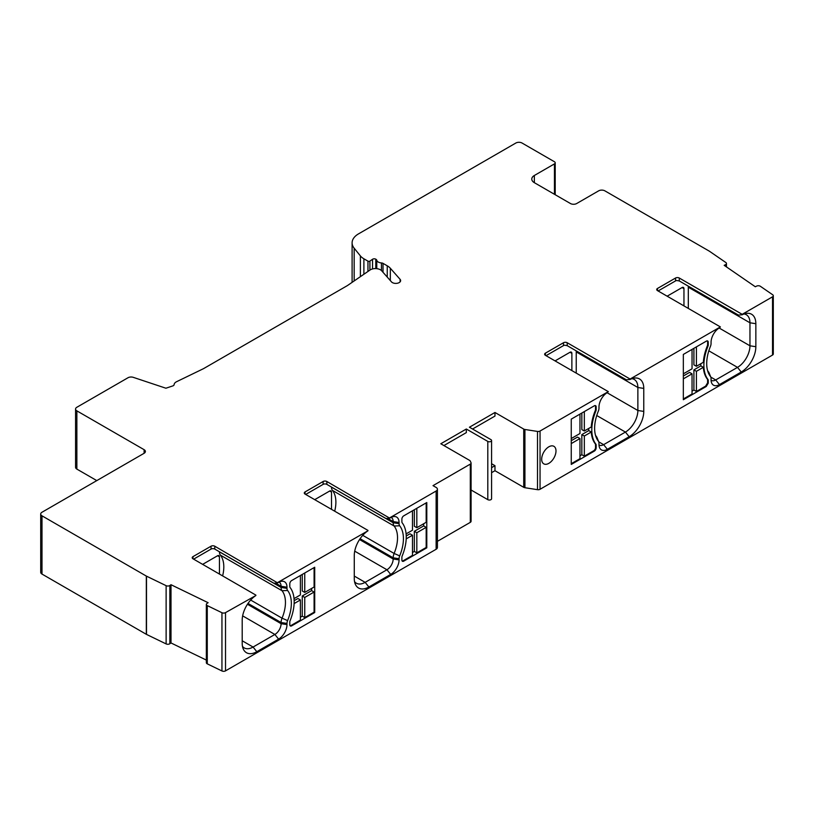 <?xml version="1.0" encoding="UTF-8"?>
<svg xmlns="http://www.w3.org/2000/svg" width="814" height="814" viewBox="0 0 814 814"><rect width="100%" height="100%" fill="white"/><g stroke="black" fill="none" stroke-linecap="round" stroke-linejoin="round"><path stroke-width="1.22" d="M302.259 574.43L302.259 590.964L304.751 592.409L314.092 587.016L314.092 567.602M304.751 592.409L304.751 572.995M311.599 588.451L311.599 590.608L314.092 592.043L314.092 612.179L314.713 612.535L314.713 567.246L291.677 580.545A2.646 1.526 120 0 0 289.804 583.78L289.804 586.528A2.646 1.526 120 0 0 290.089 587.494A38.746 22.365 -60 0 1 294.169 601.75A38.746 22.365 -60 0 1 290.089 620.716A2.646 1.526 120 0 0 289.804 622.008L289.804 624.765A2.646 1.526 120 0 0 290.354 625.966A2.646 1.526 120 0 0 291.677 625.844L314.713 612.535M314.092 592.043L304.751 597.435L304.751 617.572L314.092 612.179M311.599 590.608L302.259 596.001L302.259 616.137L304.751 617.572M302.259 596.001L304.751 597.435M290.079 625.722A2.646 1.526 -60 0 0 291.056 625.478L300.397 620.085L300.397 599.959L294.119 603.581M302.259 616.137L300.397 617.216M300.397 599.959L297.904 598.514L294.149 600.681M294.027 598.605L300.397 594.922L300.397 575.508M242.47 646.326A17.613 10.165 120 0 0 244.261 647.924A17.613 10.165 120 0 0 253.073 647.049L256.807 651.699A20.665 11.925 120 0 1 243.162 648.727A20.665 11.925 120 0 1 242.196 643.264L242.196 620.258A20.665 11.925 120 0 1 255.871 595.522L225.519 612.627A2.646 1.526 180 0 1 221.947 612.718L207.275 605.606A2.646 1.526 180 0 1 206.339 604.446A2.646 1.526 180 0 1 206.96 603.459L208.109 602.696L171.001 584.717L171.001 642.958L206.339 660.073M256.807 651.699L278.602 639.112A11.854 6.848 120 0 0 286.986 624.592L286.986 623.443A5.759 3.327 -60 0 1 287.607 620.594A34.748 20.065 120 0 0 287.607 590.496A5.759 3.327 -60 0 1 286.986 588.359L286.986 587.209A11.854 6.848 120 0 0 281.593 581.277A11.854 6.848 120 0 0 278.602 582.366L277.666 582.905L214.774 546.214A2.646 1.526 0 0 0 211.04 546.214L192.989 556.634A2.646 1.526 0 0 0 192.216 557.712A2.646 1.526 0 0 0 192.989 558.791L255.871 595.105M354.548 581.623A17.613 10.165 120 0 0 356.349 583.211A17.613 10.165 120 0 0 365.15 582.346L368.884 586.986A20.665 11.925 120 0 1 355.24 584.014A20.665 11.925 120 0 1 354.273 578.551L354.273 555.545A20.665 11.925 120 0 1 367.948 530.809L277.666 582.519M368.884 586.986L390.679 574.409A11.854 6.848 120 0 0 399.064 559.89L399.064 558.73A5.759 3.327 -60 0 1 399.684 555.881A34.748 20.065 120 0 0 399.684 525.793A5.759 3.327 -60 0 1 399.064 523.656L399.064 522.496A11.854 6.848 120 0 0 393.671 516.564A11.854 6.848 120 0 0 390.679 517.653L389.743 518.192L326.852 481.501A2.646 1.526 0 0 0 323.117 481.501L305.067 491.931A2.646 1.526 0 0 0 304.294 493.009A2.646 1.526 0 0 0 305.067 494.088L367.948 530.392M472.558 429.019L494.973 416.076L494.973 412.484L469.444 427.218L490.923 439.621A2.198 1.272 180 0 1 491.575 440.527A2.198 1.272 180 0 1 490.211 441.697A2.198 1.272 180 0 1 487.81 441.422L466.33 429.019L440.801 443.762L469.566 460.368A2.646 1.526 180 0 1 470.248 461.05L470.991 462.637A2.646 1.526 180 0 1 471.082 463.034A2.646 1.526 180 0 1 470.309 464.112L433.017 485.643L436.131 487.433A4.406 2.544 180 0 1 437.423 489.234A4.406 2.544 180 0 1 436.131 491.025L389.743 517.816M437.423 489.234L437.423 547.466A4.406 2.544 0 0 1 436.131 549.267L225.519 670.868A2.646 1.526 0 0 1 221.947 670.96L221.947 612.718M403.754 515.832A2.646 1.526 120 0 0 401.892 519.067L401.892 521.815A2.646 1.526 120 0 0 402.167 522.792A38.746 22.365 -60 0 1 406.247 537.047A38.746 22.365 -60 0 1 402.167 556.013A2.646 1.526 120 0 0 401.892 557.305L401.892 560.052A2.646 1.526 120 0 0 402.431 561.263A2.646 1.526 120 0 0 403.754 561.131L426.79 547.832L426.79 502.533L403.754 515.832M169.851 585.49A2.646 1.526 180 0 1 166.127 585.673L146.5 576.159A2.646 1.526 180 0 1 146.327 576.078L41.992 515.832A4.406 2.544 180 0 1 40.7 514.041A4.406 2.544 180 0 1 41.992 512.24L144.109 453.286A4.406 2.544 0 0 0 145.391 451.485A4.406 2.544 0 0 0 144.109 449.684L76.862 410.867A4.406 2.544 180 0 1 75.57 409.066L75.57 467.307A4.406 2.544 0 0 0 76.862 469.098L96.785 480.606M40.7 514.041L40.7 572.273A4.406 2.544 0 0 0 41.992 574.074L146.327 634.31A2.646 1.526 0 0 0 146.5 634.401L166.127 643.915A2.646 1.526 0 0 0 169.851 643.721M171.001 584.717L169.841 585.48L169.841 643.721L171.001 642.958M206.339 604.446L206.339 662.677A2.646 1.526 0 0 0 207.275 663.848L221.947 670.96M471.082 463.034L471.082 521.275A2.646 1.526 0 0 1 470.309 522.354L437.423 541.33M491.575 440.527L491.575 498.758A2.198 1.272 0 0 1 490.211 499.938A2.198 1.272 0 0 1 487.81 499.664L471.082 489.997M491.575 472.68L494.973 470.716L523.738 487.332A2.646 1.526 0 0 0 524.928 487.718L537.494 489.672A2.646 1.526 0 0 0 540.048 489.275L772.527 355.057A2.646 1.526 0 0 0 773.3 353.978L773.3 295.736A2.646 1.526 180 0 1 772.527 296.815L742.175 314.336L679.283 278.032A2.646 1.526 0 0 0 675.549 278.032L657.488 288.461A2.646 1.526 0 0 0 656.715 289.54A2.646 1.526 0 0 0 657.488 290.618L720.38 326.923L630.097 379.049L567.205 342.745A2.646 1.526 0 0 0 563.471 342.745L545.411 353.164A2.646 1.526 0 0 0 544.637 354.243A2.646 1.526 0 0 0 545.411 355.321L608.302 391.636L540.048 431.033A2.646 1.526 180 0 1 537.494 431.43L524.928 429.487A2.646 1.526 180 0 1 523.738 429.09L494.973 412.484M400.101 281.868L400.101 279.334A4.843 2.798 0 0 1 400.63 280.606A4.843 2.798 0 0 1 397.639 283.191A4.843 2.798 0 0 1 392.358 282.58A4.843 2.798 0 0 1 391.473 281.868L381.695 270.797A7.041 4.07 180 0 0 380.403 269.77A7.041 4.07 180 0 0 370.024 270.034L347.741 285.358A8.801 5.088 0 0 1 347.222 285.694L203.754 368.518A8.801 5.088 0 0 1 203.195 368.813L176.628 381.685A7.041 4.07 180 0 0 174.115 384.656A2.646 1.526 0 0 1 172.792 385.917L165.903 388.217L133.293 377.35A4.406 2.544 0 0 0 127.981 377.757L76.862 407.265A4.406 2.544 180 0 0 75.57 409.066M400.101 279.334L390.323 268.254A16.728 9.656 0 0 0 387.25 265.812L383.018 263.37A2.605 1.506 0 0 0 381.451 262.942A5.281 3.053 180 0 1 378.286 262.057A5.281 3.053 180 0 1 376.77 260.236A2.646 1.526 0 0 0 376.007 259.32L375.793 259.188A2.198 1.272 0 0 0 372.547 259.269L369.912 261.091A1.323 0.763 180 0 1 367.959 261.141L363.889 258.791A17.613 10.165 180 0 1 360.378 255.891L354.171 248.209A22.019 12.709 180 0 1 352.106 242.837A22.019 12.709 180 0 1 358.557 233.852L515.832 143.04A4.406 2.544 180 0 1 522.059 143.04L554.436 161.742A2.646 1.526 180 0 1 555.209 162.82A2.646 1.526 180 0 1 554.436 163.899L534.35 175.488A8.801 5.088 0 0 0 531.776 179.09A8.801 5.088 0 0 0 534.35 182.682L570.461 203.531A4.406 2.544 0 0 0 576.688 203.531L598.646 190.852A4.406 2.544 180 0 1 604.873 190.852L709.208 251.099A2.646 1.526 180 0 1 709.37 251.19L725.844 262.525A2.646 1.526 180 0 1 726.464 263.512A2.646 1.526 180 0 1 725.518 264.682M756.644 286.09L755.321 286.762L724.185 265.344L725.508 264.672L725.508 266.249M756.644 286.101A2.646 1.526 180 0 1 760.368 286.284L772.679 294.76A2.646 1.526 180 0 1 773.3 295.736M595.472 435.205A31.705 18.305 120 0 0 596.459 436.64L598.361 441.178A34.748 20.065 120 0 1 596.245 437.474A34.748 20.065 120 0 1 598.361 411.08A5.759 3.327 -60 0 0 598.982 408.231L598.982 407.081A11.854 6.848 120 0 1 607.366 392.552L608.302 391.636M598.361 441.178A5.759 3.327 -60 0 1 598.717 441.788A5.759 3.327 -60 0 1 598.982 443.304L598.982 444.464A11.854 6.848 120 0 0 599.531 447.598A11.854 6.848 120 0 0 607.366 449.308L629.161 436.721A20.665 11.925 120 0 0 643.772 411.416L643.772 388.41A20.665 11.925 120 0 0 634.371 378.072A20.665 11.925 120 0 0 630.097 379.466L630.097 379.049M707.559 370.502A31.705 18.305 120 0 0 708.536 371.937L710.439 376.465A34.748 20.065 120 0 1 708.322 372.771A34.748 20.065 120 0 1 710.439 346.377A5.759 3.327 -60 0 0 711.06 343.528L711.06 342.368A11.854 6.848 120 0 1 719.444 327.849L720.38 326.923M710.439 376.465A5.759 3.327 -60 0 1 710.795 377.075A5.759 3.327 -60 0 1 711.06 378.602L711.06 379.751A11.854 6.848 120 0 0 711.609 382.895A11.854 6.848 120 0 0 719.444 384.595L741.239 372.018A20.665 11.925 120 0 0 755.85 346.713L755.85 323.697A20.665 11.925 120 0 0 746.448 313.37A20.665 11.925 120 0 0 742.175 314.764L742.175 314.336M541.676 459.218A10.124 5.851 120 0 0 543.772 463.848A10.124 5.851 120 0 0 551.577 461.141A10.124 5.851 120 0 0 555.993 450.946A10.124 5.851 120 0 0 553.896 446.316A10.124 5.851 120 0 0 546.092 449.023A10.124 5.851 120 0 0 541.676 459.218M708.241 342.206A2.646 1.526 120 0 0 707.692 340.995A2.646 1.526 120 0 0 706.369 341.127L683.333 354.426L683.333 399.725L706.257 386.487L708.241 383.18L708.241 380.433A2.646 1.526 120 0 0 707.956 379.466A38.746 22.365 -60 0 1 703.876 365.211A38.746 22.365 -60 0 1 707.956 346.245A2.646 1.526 120 0 0 708.241 344.953L708.241 342.206L707.61 341.839L707.61 344.587A2.646 1.526 -60 0 1 707.335 345.879A38.746 22.365 120 0 0 703.337 362.281L696.408 366.29L696.408 346.876M596.153 406.908A2.646 1.526 120 0 0 595.614 405.698A2.646 1.526 120 0 0 594.291 405.83L571.255 419.129L571.255 464.428L594.291 451.129A2.646 1.526 120 0 0 596.153 447.893L596.153 445.146A2.646 1.526 120 0 0 595.879 444.169A38.746 22.365 -60 0 1 591.798 429.914A38.746 22.365 -60 0 1 595.879 410.948A2.646 1.526 120 0 0 596.153 409.656L596.153 406.908L595.533 406.552L595.533 409.3A2.646 1.526 -60 0 1 595.258 410.592A38.746 22.365 120 0 0 591.259 426.994L584.33 430.993L584.33 411.579M494.973 470.716L494.973 465.689L491.575 463.726M491.575 467.653L494.973 465.689M443.915 445.553L466.33 432.61L466.33 429.019M546.031 355.677L563.471 345.614A2.646 1.526 180 0 1 564.651 345.217L567.205 345.655L626.353 379.812L630.097 379.466M598.992 444.943A8.801 5.088 120 0 0 599.226 445.095A8.801 5.088 120 0 0 603.632 444.658L625.427 432.071A17.613 10.165 120 0 0 637.871 410.5L637.871 387.495A17.613 10.165 120 0 0 634.228 379.436A17.613 10.165 120 0 0 631.949 378.673M576.2 350.854A17.613 10.165 -60 0 1 576.231 351.913L576.231 373.117M555.067 360.897L570.004 352.269A2.646 1.526 120 0 1 571.326 352.136A2.646 1.526 120 0 1 571.876 353.347L571.876 370.604M596.459 436.64A8.801 5.088 -60 0 1 596.988 437.576L598.717 441.788M658.109 290.974L675.549 280.911A2.646 1.526 180 0 1 676.729 280.515L679.283 280.952L738.43 315.099L742.175 314.764M711.07 380.23A8.801 5.088 120 0 0 711.304 380.382A8.801 5.088 120 0 0 715.71 379.945L737.504 367.368A17.613 10.165 120 0 0 749.959 345.797L749.959 322.792A17.613 10.165 120 0 0 746.306 314.723A17.613 10.165 120 0 0 744.027 313.96M688.278 286.141A17.613 10.165 -60 0 1 688.308 287.2L688.308 308.414M667.144 296.184L682.081 287.556A2.646 1.526 120 0 1 683.404 287.423A2.646 1.526 120 0 1 683.953 288.634L683.953 305.891M708.536 371.937A8.801 5.088 -60 0 1 709.075 372.873L710.795 377.075M707.335 340.873A2.646 1.526 -60 0 1 707.61 341.839M693.915 348.311L693.915 364.845L696.408 366.29M700.762 363.766A38.746 22.365 120 0 0 700.854 365.883L693.915 369.882L693.915 390.018L696.408 391.453L705.626 386.121L707.61 382.824L708.241 383.18M708.241 380.433L707.61 380.077A2.646 1.526 -60 0 0 707.335 379.1A38.746 22.365 120 0 1 703.337 367.318L700.854 365.883M703.337 367.318L696.408 371.316L696.408 391.453M707.61 380.077L707.61 382.824M693.915 369.882L696.408 371.316M683.333 399.002L692.042 393.966L692.042 373.84L683.333 378.866M693.915 390.018L692.042 391.096M706.257 386.487L705.626 386.121M692.042 373.84L689.56 372.395L683.333 375.997M683.333 373.84L692.042 368.803L692.042 349.389M595.258 405.586A2.646 1.526 -60 0 1 595.533 406.552M581.837 413.024L581.837 429.558L584.33 430.993M588.685 428.479A38.746 22.365 120 0 0 588.776 430.586L581.837 434.595L581.837 454.721L584.33 456.155L593.671 450.773A2.646 1.526 -60 0 0 595.533 447.537L596.153 447.893M596.153 445.146L595.533 444.78A2.646 1.526 -60 0 0 595.258 443.813A38.746 22.365 120 0 1 591.259 432.02L588.776 430.586M591.259 432.02L584.33 436.029L584.33 456.155M595.533 444.78L595.533 447.537M581.837 434.595L584.33 436.029M571.255 463.705L579.965 458.679L579.965 438.543L571.255 443.579M581.837 454.721L579.965 455.799M579.965 438.543L577.482 437.108L571.255 440.7M571.255 438.543L579.965 433.516L579.965 414.102M389.743 518.192L386.009 518.528L326.852 484.381A2.646 1.526 180 0 0 323.117 484.381L305.688 494.444M331.522 487.077L331.522 487.148A8.801 5.088 120 0 0 332.478 490.415A31.705 18.305 -60 0 1 335.887 502.177A31.705 18.305 -60 0 1 334.696 511.192M314.713 499.654L329.66 491.035A2.646 1.526 120 0 1 330.983 490.903A2.646 1.526 120 0 1 331.522 492.104L331.522 509.361M354.273 576.068L365.15 582.346L386.945 569.759A8.801 5.088 120 0 0 393.172 558.974L393.172 557.814A8.801 5.088 -60 0 1 394.118 553.459A31.705 18.305 120 0 0 397.527 537.769A31.705 18.305 120 0 0 394.118 526.007A8.801 5.088 -60 0 1 393.172 522.741L393.172 521.591A8.801 5.088 120 0 0 391.351 517.551A8.801 5.088 120 0 0 391.096 517.429M277.666 582.905L273.931 583.241L214.774 549.084A2.646 1.526 180 0 0 211.04 549.084L193.61 559.157M219.444 551.78L219.444 551.861A8.801 5.088 120 0 0 220.391 555.128A31.705 18.305 -60 0 1 223.809 566.88A31.705 18.305 -60 0 1 222.619 575.905M202.635 564.367L217.582 555.738A2.646 1.526 120 0 1 218.905 555.606A2.646 1.526 120 0 1 219.444 556.817L219.444 574.074M242.196 640.771L253.073 647.049L274.867 634.462A8.801 5.088 120 0 0 281.095 623.687L281.095 622.527A8.801 5.088 -60 0 1 282.041 618.172A31.705 18.305 120 0 0 285.449 602.472A31.705 18.305 120 0 0 282.041 590.72A8.801 5.088 -60 0 1 281.095 587.454L281.095 586.294A8.801 5.088 120 0 0 279.263 582.264A8.801 5.088 120 0 0 279.019 582.132M406.105 533.892L412.474 530.219L412.474 510.805M414.336 509.727L414.336 526.261L416.829 527.696L426.17 522.303L426.17 502.889M416.829 527.696L416.829 508.282M423.677 523.748L423.677 525.905L426.17 527.34L426.17 547.466L426.79 547.832M426.17 527.34L416.829 532.732L416.829 552.859L426.17 547.466M423.677 525.905L414.336 531.298L414.336 551.424L416.829 552.859M414.336 531.298L416.829 532.732M402.157 561.019A2.646 1.526 -60 0 0 403.134 560.775L412.474 555.382L412.474 535.246L406.206 538.868M414.336 551.424L412.474 552.503M412.474 535.246L409.981 533.811L406.227 535.978M291.056 625.478L291.677 625.844M225.519 612.627L225.519 670.868M436.131 549.267L436.131 491.025M390.323 268.254L390.323 280.576M387.25 277.086L387.25 265.812M383.018 263.37L383.018 272.293M381.451 262.942L381.451 270.543M376.77 260.236L376.77 268.651M376.007 268.589L376.007 259.32M375.793 259.188L375.793 268.579M372.547 268.925L372.547 259.269M369.912 261.091L369.912 270.106M367.959 271.449L367.959 261.141M363.889 258.791L363.889 274.247M360.378 276.668L360.378 255.891M354.171 248.209L354.171 280.942M554.436 194.281L554.436 163.899M534.35 175.488L534.35 182.682M772.527 355.057L772.527 296.815M540.048 431.033L540.048 489.275M537.494 489.672L537.494 431.43M524.928 429.487L524.928 487.718M523.738 487.332L523.738 429.09M487.81 499.664L487.81 441.422M470.309 522.354L470.309 464.112M545.411 353.164L545.411 355.321M563.471 345.614L563.471 342.745M567.205 342.745L567.205 345.655M643.772 388.41L637.871 387.495L576.231 351.913M607.081 392.724L637.871 410.5L643.772 411.416M629.161 436.721L625.427 432.071L596.743 415.516M598.728 441.829L603.632 444.658L607.366 449.308M571.876 353.347L570.004 352.269M657.488 288.461L657.488 290.618M675.549 280.911L675.549 278.032M679.283 278.032L679.283 280.952M755.85 323.697L749.959 322.792L688.308 287.2M719.159 328.022L749.959 345.797L755.85 346.713M741.239 372.018L737.504 367.368L708.821 350.814M710.805 377.116L715.71 379.945L719.444 384.595M683.953 288.634L682.081 287.556M707.335 379.1L707.956 379.466M707.335 345.879L707.956 346.245M707.61 344.587L708.241 344.953M595.258 443.813L595.879 444.169M595.879 410.948L595.258 410.592M594.291 451.129L593.671 450.773M595.533 409.3L596.153 409.656M326.852 481.501L326.852 484.381M323.117 484.381L323.117 481.501M305.067 491.931L305.067 494.088M399.064 522.496L393.172 521.591L387.627 518.386M331.522 487.148L393.172 522.741L399.064 523.656M332.478 490.415L394.118 526.007L399.684 525.793M362.749 535.347L394.118 553.459L399.684 555.881M399.064 558.73L393.172 557.814L360.093 538.715M359.534 539.55L393.172 558.974L399.064 559.89M390.679 574.409L386.945 569.759L354.721 551.159M331.522 492.104L329.66 491.035M214.774 546.214L214.774 549.084M211.04 549.084L211.04 546.214M192.989 556.634L192.989 558.791M286.986 587.209L281.095 586.294L275.549 583.099M219.444 551.861L281.095 587.454L286.986 588.359M220.391 555.128L282.041 590.72L287.607 590.496M250.671 600.05L282.041 618.172L287.607 620.594M286.986 623.443L281.095 622.527L248.016 603.428M247.456 604.263L281.095 623.687L286.986 624.592M278.602 639.112L274.867 634.462L242.643 615.862M219.444 556.817L217.582 555.738M207.275 605.606L207.275 663.848M166.127 643.915L166.127 585.673M146.5 576.159L146.5 634.401M146.327 634.31L146.327 576.078M41.992 515.832L41.992 574.074M144.109 453.286L144.109 449.684M76.862 410.867L76.862 469.098M403.134 560.775L403.754 561.131M352.106 282.356L352.106 242.837M555.209 162.82L555.209 194.729M726.464 263.512L726.464 266.911"/></g></svg>
